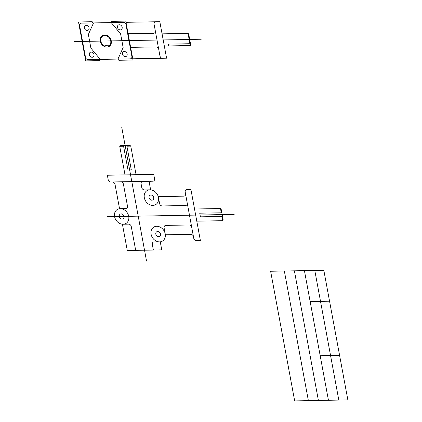 <?xml version="1.0" encoding="UTF-8"?>
<svg xmlns="http://www.w3.org/2000/svg" width="422" height="422" viewBox="0 0 422 422"><rect width="100%" height="100%" fill="white"/><g stroke="black" fill="none" stroke-linecap="round" stroke-linejoin="round"><path stroke-width="0.63" d="M270.629 271.256L294.661 400.9L347.849 399.919L323.822 270.275L270.629 271.256M284.344 271.003L308.377 400.647M294.382 270.818L318.41 400.462M304.415 270.634L328.443 400.278M314.786 270.439L338.813 400.088M310.149 301.572L329.556 301.213M320.187 355.709L339.589 355.356M194.542 209.006L220.49 208.526L221.16 209.133L223.185 220.068L222.742 220.69L196.794 221.17M187.226 203.04L185.2 192.1A2.569 2.099 56.3 0 1 186.957 189.631L190.934 189.557L200.397 240.624L196.42 240.693A2.569 2.099 56.3 0 1 193.761 238.303L187.226 203.04A2.569 2.099 56.3 0 1 185.469 205.514L162.248 205.941A2.569 2.099 56.3 0 1 159.59 203.552L158.466 197.475M121.752 127.344L146.534 261.044M122.127 219.034A2.722 2.226 56.3 0 1 119.384 215.204A2.722 2.226 56.3 0 1 123.44 215.125A2.722 2.226 56.3 0 1 122.127 219.034M158.63 236.658A2.722 2.226 56.3 0 1 155.887 232.828A2.722 2.226 56.3 0 1 159.943 232.754A2.722 2.226 56.3 0 1 158.63 236.658M151.873 200.186A2.722 2.226 56.3 0 1 149.13 196.357A2.722 2.226 56.3 0 1 153.186 196.283A2.722 2.226 56.3 0 1 151.873 200.186M123.092 224.24A8.218 6.72 56.3 0 1 114.805 212.672A8.218 6.72 56.3 0 1 127.054 212.451A8.218 6.72 56.3 0 1 123.092 224.24L128.605 224.135A2.569 2.099 56.3 0 1 131.268 226.53L135.684 250.367M152.838 205.393A8.218 6.72 56.3 0 1 144.551 193.83A8.218 6.72 56.3 0 1 156.794 193.603A8.218 6.72 56.3 0 1 152.838 205.393M159.595 241.864A8.218 6.72 56.3 0 1 151.308 230.301A8.218 6.72 56.3 0 1 163.557 230.074A8.218 6.72 56.3 0 1 159.595 241.864L154.083 241.964A2.569 2.099 56.3 0 0 152.321 244.438L153.36 250.04M165.34 234.785L190.807 234.315A2.569 2.099 56.3 0 1 193.466 236.705M158.266 196.641L183.734 196.172A2.569 2.099 56.3 0 0 185.495 193.698M165.224 233.946L164.1 227.875A2.569 2.099 56.3 0 1 165.857 225.401L189.072 224.973A2.569 2.099 56.3 0 1 191.736 227.368M112.368 181.961L152.79 181.217A2.569 2.099 56.3 0 0 154.547 178.743L153.74 174.365L107.357 175.22L108.169 179.598A2.569 2.099 56.3 0 0 110.828 181.993L112.368 181.961A2.569 2.099 56.3 0 1 115.027 184.356L119.542 208.716M122.412 224.214L127.291 250.526L161.758 249.887L160.26 241.817M151.255 181.244A2.569 2.099 56.3 0 0 149.493 183.718L150.628 189.847M125.023 174.898L119.727 146.318L120.17 145.695L130.103 145.511L130.773 146.112L136.069 174.692M119.727 146.318L123.593 146.244M220.49 208.526L221.276 212.783M120.761 181.808A2.569 2.099 56.3 0 1 123.424 184.203L127.481 206.094A2.569 2.099 56.3 0 1 125.719 208.568L120.207 208.668M142.858 181.402A2.569 2.099 56.3 0 0 141.096 183.876L141.776 187.532A2.569 2.099 56.3 0 0 144.435 189.926L149.952 189.821M123.477 145.632L127.987 169.96L131.3 169.897L126.795 145.569M221.835 212.778L199.738 213.184L200.413 216.834L222.51 216.423M126.906 146.186L130.773 146.112M221.951 216.433L222.742 220.69M107.119 216.723L234.184 214.376M74.151 41.578L201.215 39.235M88.151 59.629L130.113 58.853A2.569 2.099 56.3 0 0 131.87 56.379L126.009 24.756A2.569 2.099 56.3 0 0 123.351 22.366L81.388 23.141A2.569 2.099 56.3 0 0 79.626 25.61L85.487 57.239A2.569 2.099 56.3 0 0 88.151 59.629M92.434 22.936L92.207 21.717L78.508 21.97L85.724 60.895L99.866 60.636L99.639 59.418M111.862 22.577L111.635 21.358L125.777 21.1L132.988 60.024L118.846 60.283L118.624 59.069M106.877 47.079A6.42 5.254 56.3 0 1 100.404 38.043A6.42 5.254 56.3 0 1 109.968 37.869A6.42 5.254 56.3 0 1 106.877 47.079M162.069 33.855L188.027 33.375L188.697 33.982L190.723 44.917L190.28 45.539L164.322 46.019M125.999 22.319L159.817 21.691L166.579 58.183L162.602 58.257A2.569 2.099 56.3 0 1 159.938 55.862L155.296 30.806A2.569 2.099 56.3 0 1 153.539 33.28L128.119 33.749M155.839 21.765A2.569 2.099 56.3 0 0 154.077 24.239L155.296 30.806M188.027 33.375L190.28 45.539M132.761 58.806L162.602 58.257M92.144 57.25A2.722 2.226 56.3 0 1 89.395 53.42A2.722 2.226 56.3 0 1 93.452 53.346A2.722 2.226 56.3 0 1 92.144 57.25M87.185 30.511A2.722 2.226 56.3 0 1 84.442 26.681A2.722 2.226 56.3 0 1 88.499 26.607A2.722 2.226 56.3 0 1 87.185 30.511M120.312 29.899A2.722 2.226 56.3 0 1 117.564 26.069A2.722 2.226 56.3 0 1 121.62 25.995A2.722 2.226 56.3 0 1 120.312 29.899M125.265 56.638A2.722 2.226 56.3 0 1 122.522 52.808A2.722 2.226 56.3 0 1 126.579 52.734A2.722 2.226 56.3 0 1 125.265 56.638M108.48 46.768L108.196 45.228L104.883 45.291L105.168 46.831M105.046 46.183A5.771 4.721 56.3 0 1 101.153 37.816A5.771 4.721 56.3 0 1 109.14 37.669A5.771 4.721 56.3 0 1 108.364 46.119M168.742 45.94L168.404 44.12L190.501 43.709M130.646 47.375L156.061 46.905A2.569 2.099 56.3 0 1 158.725 49.295M93.531 22.915L88.367 34.483L90.894 48.108L100.294 59.407M111.208 22.588L120.608 33.887L123.134 47.512L117.97 59.08"/></g></svg>
